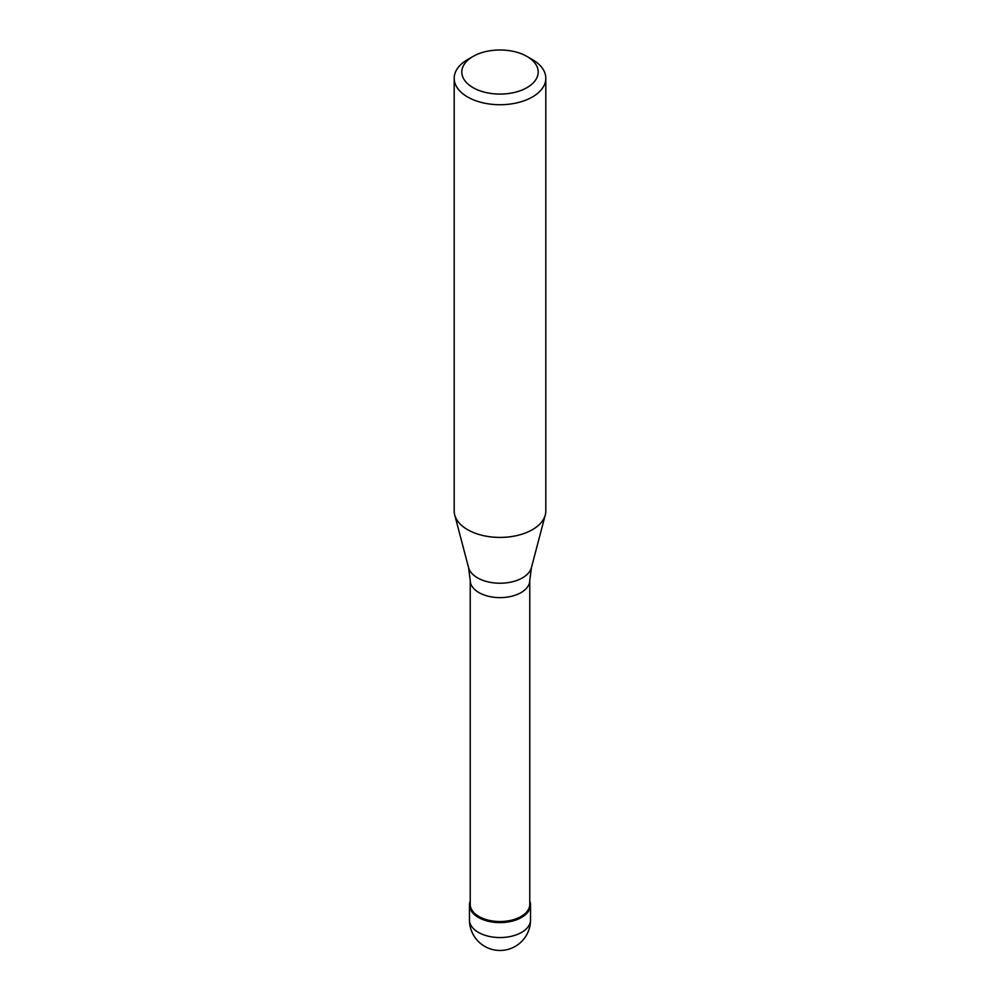 <?xml version="1.0" encoding="UTF-8"?>
<svg xmlns="http://www.w3.org/2000/svg" width="1000" height="1000" viewBox="0 0 1000 1000"><rect width="100%" height="100%" fill="white"/><g stroke="black" fill="none" stroke-linecap="round" stroke-linejoin="round"><path stroke-width="1.5" d="M521.6 917.425A30.538 17.637 180 0 1 488.312 921.25A30.538 17.637 180 0 1 469.462 904.963A30.538 17.637 180 0 1 470.225 901.038A30.538 17.637 0 0 0 485.225 920.4A30.538 17.637 0 0 0 521.6 917.425A30.538 17.637 0 0 0 529.775 901.038A30.538 17.637 180 0 1 530.538 904.963A30.538 17.637 180 0 1 521.6 917.425M470.225 904.338A29.775 17.188 0 0 0 488.6 920.225A29.775 17.188 0 0 0 521.062 916.488A29.775 17.188 0 0 0 529.775 904.338L529.775 580.438A29.775 17.188 180 0 1 521.062 592.587A29.775 17.188 180 0 1 488.6 596.312A29.775 17.188 180 0 1 470.225 580.438L470.225 904.338M454.188 78.275L454.188 510.975A45.812 26.45 0 0 0 454.712 514.95A45.812 26.45 0 0 0 485.712 536.1A45.812 26.45 0 0 0 532.4 529.675A45.812 26.45 0 0 0 545.288 514.95A45.812 26.45 0 0 0 545.812 510.975L545.812 78.275A45.812 26.45 180 0 1 532.4 96.975A45.812 26.45 180 0 1 482.463 102.713A45.812 26.45 180 0 1 454.188 78.275A45.812 26.45 180 0 1 467.6 59.575L473 56.45A38.175 22.037 180 0 1 527 56.45A38.175 22.037 180 0 1 527 87.625A38.175 22.037 180 0 1 473 87.625A38.175 22.037 180 0 1 473 56.45L467.6 59.575M527 56.45L532.4 59.575A45.812 26.45 180 0 1 545.812 78.275M469.462 904.963L469.462 919.925A30.538 17.637 0 0 0 488.312 936.213A30.538 17.637 0 0 0 521.6 932.387A30.538 17.637 0 0 0 530.538 919.925L530.538 904.963M470.225 580.438L468.575 567.638A31.775 18.35 0 0 0 490.087 582.312A31.775 18.35 0 0 0 522.475 577.85A31.775 18.35 0 0 0 531.425 567.638L529.775 580.438M469.462 919.925A30.538 30.538 0 0 0 515.275 946.375A30.538 30.538 0 0 0 530.538 919.925M468.575 567.638L454.712 514.95M531.425 567.638L545.288 514.95"/></g></svg>
